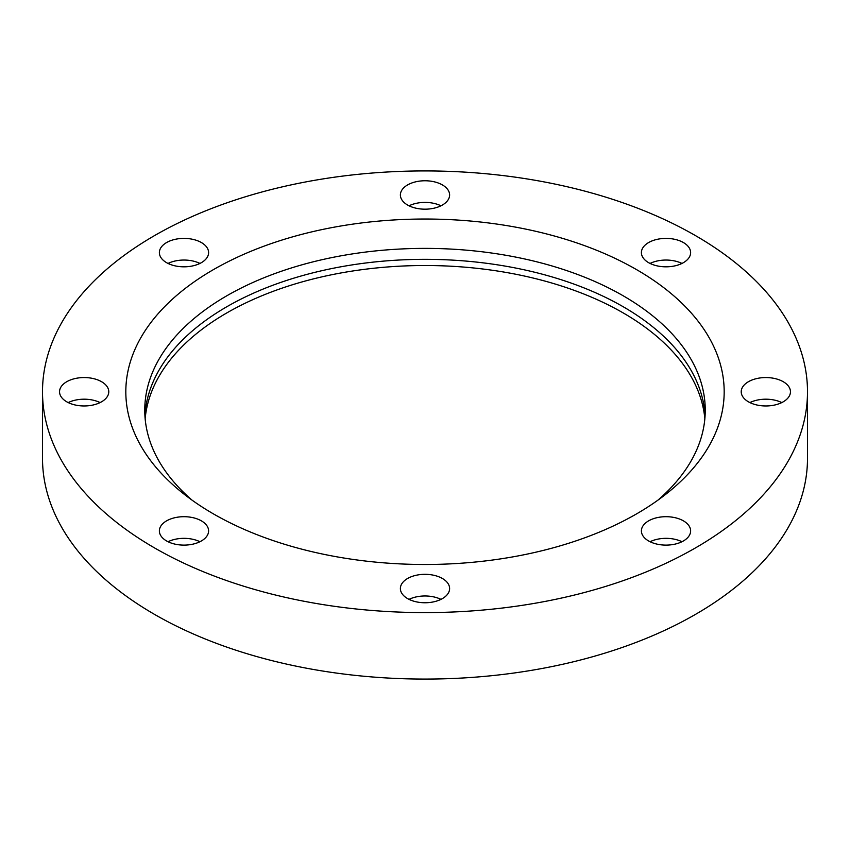 <?xml version="1.0" encoding="UTF-8"?>
<svg xmlns="http://www.w3.org/2000/svg" width="850" height="850" viewBox="0 0 850 850"><rect width="100%" height="100%" fill="white"/><g stroke="black" fill="none" stroke-linecap="round" stroke-linejoin="round"><path stroke-width="1.27" d="M144.914 415.661A280.245 161.798 180 0 1 322.15 270.629A280.245 161.798 180 0 1 623.167 306.723A280.245 161.798 180 0 1 705.086 415.661A280.245 161.798 180 0 0 623.167 306.723A280.245 161.798 180 0 0 322.15 270.629A280.245 161.798 180 0 0 144.914 415.661M145.148 418.752A280.245 161.798 180 0 1 324.647 276.25A280.245 161.798 180 0 1 623.167 312.906A280.245 161.798 180 0 1 704.852 418.752M213.446 513.899A299.179 172.731 180 0 1 184.174 494.243A299.179 172.731 180 0 1 229.914 260.801A299.179 172.731 180 0 1 636.554 269.62A299.179 172.731 180 0 1 665.826 494.243A299.179 172.731 180 0 1 213.446 513.899M657.857 500.214A280.245 161.798 0 0 0 705.245 410.189A280.245 161.798 0 0 0 623.167 295.779A280.245 161.798 0 0 0 317.751 260.706A280.245 161.798 0 0 0 144.755 410.189A280.245 161.798 0 0 0 192.143 500.214M783.243 381.714A24.618 14.216 0 0 0 756.426 378.632A24.618 14.216 0 0 0 741.221 391.754A24.618 14.216 0 0 0 748.436 401.806A24.618 14.216 0 0 0 775.264 404.887A24.618 14.216 0 0 0 790.457 391.754A24.618 14.216 0 0 0 783.243 381.714M781.798 402.581A24.618 14.216 0 0 0 749.891 402.581M683.421 242.558A24.618 14.216 0 0 0 656.593 239.477A24.618 14.216 0 0 0 641.399 252.609A24.618 14.216 0 0 0 648.603 262.661A24.618 14.216 0 0 0 675.431 265.742A24.618 14.216 0 0 0 690.625 252.609A24.618 14.216 0 0 0 683.421 242.558M681.966 263.436A24.618 14.216 0 0 0 650.059 263.436M442.404 184.928A24.618 14.216 0 0 0 415.576 181.847A24.618 14.216 0 0 0 400.382 194.979A24.618 14.216 0 0 0 407.596 205.031A24.618 14.216 0 0 0 434.424 208.101A24.618 14.216 0 0 0 449.618 194.979A24.618 14.216 0 0 0 442.404 184.928M440.959 205.796A24.618 14.216 0 0 0 409.041 205.796M201.397 242.558A24.618 14.216 0 0 0 174.569 239.477A24.618 14.216 0 0 0 159.375 252.609A24.618 14.216 0 0 0 166.579 262.661A24.618 14.216 0 0 0 193.407 265.742A24.618 14.216 0 0 0 208.601 252.609A24.618 14.216 0 0 0 201.397 242.558M199.941 263.436A24.618 14.216 0 0 0 168.034 263.436M101.564 381.714A24.618 14.216 0 0 0 74.736 378.632A24.618 14.216 0 0 0 59.542 391.754A24.618 14.216 0 0 0 66.757 401.806A24.618 14.216 0 0 0 93.574 404.887A24.618 14.216 0 0 0 108.779 391.754A24.618 14.216 0 0 0 101.564 381.714M100.109 402.581A24.618 14.216 0 0 0 68.202 402.581M201.397 520.859A24.618 14.216 0 0 0 174.569 517.778A24.618 14.216 0 0 0 159.375 530.91A24.618 14.216 0 0 0 166.579 540.951A24.618 14.216 0 0 0 193.407 544.032A24.618 14.216 0 0 0 208.601 530.91A24.618 14.216 0 0 0 201.397 520.859M199.941 541.726A24.618 14.216 0 0 0 168.034 541.726M442.404 578.489A24.618 14.216 0 0 0 415.576 575.407A24.618 14.216 0 0 0 400.382 588.54A24.618 14.216 0 0 0 407.596 598.591A24.618 14.216 0 0 0 434.424 601.673A24.618 14.216 0 0 0 449.618 588.54A24.618 14.216 0 0 0 442.404 578.489M440.959 599.367A24.618 14.216 0 0 0 409.041 599.367M683.421 520.859A24.618 14.216 0 0 0 656.593 517.778A24.618 14.216 0 0 0 641.399 530.91A24.618 14.216 0 0 0 648.603 540.951A24.618 14.216 0 0 0 675.431 544.032A24.618 14.216 0 0 0 690.625 530.91A24.618 14.216 0 0 0 683.421 520.859M681.966 541.726A24.618 14.216 0 0 0 650.059 541.726M154.53 547.91A382.5 220.83 0 0 0 571.381 595.786A382.5 220.83 0 0 0 807.5 391.754A382.5 220.83 0 0 0 695.47 235.609A382.5 220.83 0 0 0 278.619 187.733A382.5 220.83 0 0 0 42.5 391.754A382.5 220.83 0 0 0 154.53 547.91M42.5 391.754L42.5 458.246A382.5 220.83 0 0 0 154.53 614.391A382.5 220.83 0 0 0 571.381 662.267A382.5 220.83 0 0 0 807.5 458.246L807.5 391.754"/></g></svg>
